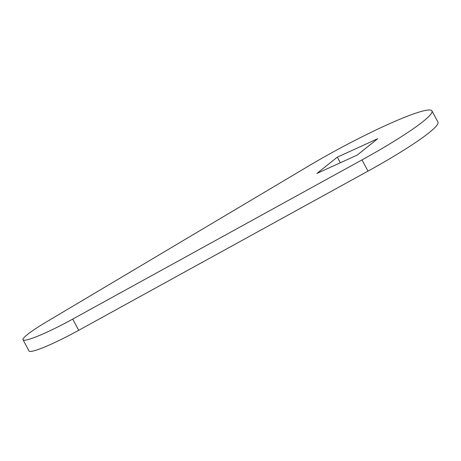 <?xml version="1.0" encoding="UTF-8"?>
<svg xmlns="http://www.w3.org/2000/svg" width="461" height="461" viewBox="0 0 461 461"><rect width="100%" height="100%" fill="white"/><g stroke="black" fill="none" stroke-linecap="round" stroke-linejoin="round"><path stroke-width="0.69" d="M23.05 339.786L29.043 351.005A47.979 5.175 -28.1 0 0 78.71 330.312L367.987 171.123A95.957 10.355 -28.1 0 0 379.766 164.519A95.957 10.355 -28.1 0 0 437.95 122.107L431.957 110.888A95.957 10.355 -28.1 0 0 320.844 158.872A95.957 10.355 -28.1 0 0 309.608 165.418L46.526 321.853A47.979 5.175 -28.1 0 0 23.05 339.786A47.979 5.175 -28.1 0 0 72.717 319.093L361.994 159.904A95.957 10.355 -28.1 0 0 373.773 153.3A95.957 10.355 -28.1 0 0 431.957 110.888M316.932 173.445L357.292 155.034L377.686 138.732L337.331 157.138L316.932 173.445M340.339 162.768L337.331 157.138M367.987 171.123L361.994 159.904M78.71 330.312L72.717 319.093"/></g></svg>
